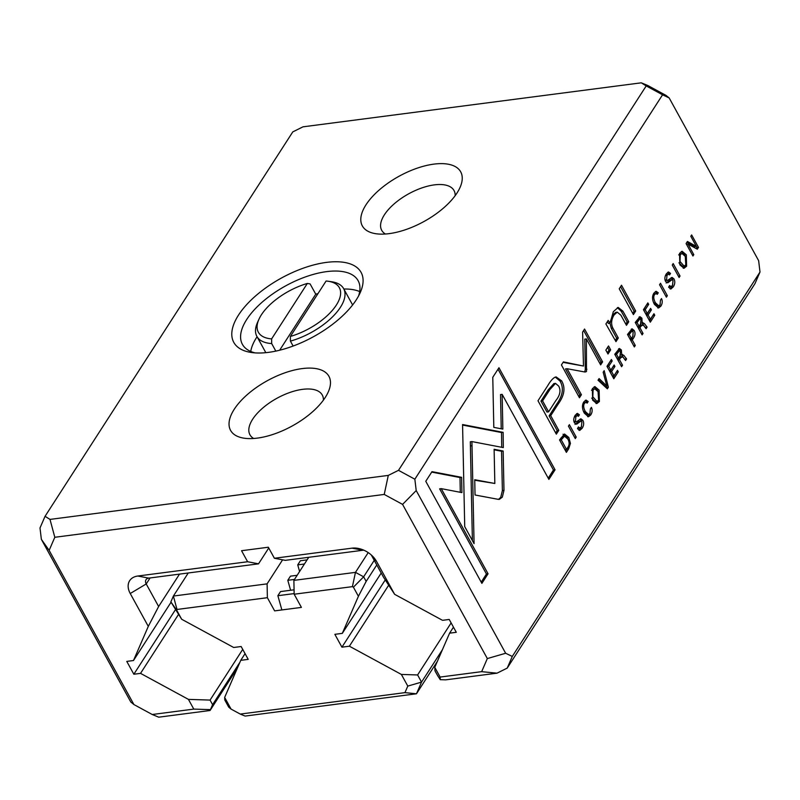 <?xml version="1.0" encoding="UTF-8"?>
<svg xmlns="http://www.w3.org/2000/svg" width="800" height="800" viewBox="0 0 800 800"><rect width="100%" height="100%" fill="white"/><g stroke="black" fill="none" stroke-linecap="round" stroke-linejoin="round"><path stroke-width="1.2" d="M290.36 336.45L326.09 281.02A46.22 21.27 -28.8 0 1 328.18 281.25L331.68 281.77A49.52 22.79 151.2 0 1 343.66 288.66A49.52 22.79 151.2 0 1 290.42 341.12L290.36 336.45A46.22 21.27 -28.8 0 0 335.69 306.05A46.22 21.27 -28.8 0 0 328.18 281.25M271.62 338.89L307.34 283.45A46.22 21.27 -28.8 0 0 258.91 319.33A46.22 21.27 -28.8 0 0 271.62 338.89L271.68 343.56L275.82 351.1M293.12 346.04L290.42 341.12M352.58 305A49.52 22.79 -28.8 0 0 352.13 304.07L343.66 288.66M271.68 343.56A49.52 22.79 151.2 0 1 256.87 336.38L265.34 351.79A49.52 22.79 -28.8 0 0 265.88 352.66M256.87 336.38A49.52 22.79 151.2 0 1 257.46 322.57L258.91 319.33M317.97 293.6A49.52 22.79 -28.8 0 0 315.76 294.19L310.11 283.92L307.34 283.45M279.65 350.22L315.76 294.19M605.85 350.11L607.99 354.01L610.66 349.86L608.52 345.96L605.85 350.11M599.4 401.53L599.11 390.13L594.92 386.61L592.34 388.68L592.65 400.15L596.82 403.58L599.4 401.53L597.8 401.74L596.01 403.54M431.99 471.65L425.77 481.3L481.88 583.37L488.06 573.79L441.25 488.64L461.92 492.61L461.61 477.33L431.99 471.65M643.45 309.72L650.3 322.17L654.77 315.22L653.96 313.74L650.43 319.22L648.1 314.98L651.4 309.85L650.59 308.38L647.29 313.51L645.21 309.72L648.66 304.36L647.85 302.89L643.45 309.72M660.87 306.16C662.45 303.48 662.66 300.96 661.49 298.58L660.44 300.21L660.08 304.72L658.71 305.77L655.4 302.75C653.6 299.3 653.31 296.59 654.52 294.62L655.9 293.53L657.27 294.34L658.27 292.78L656.13 291.3L653.89 293.17C651.96 296.32 652.13 300.06 654.42 304.37L658.57 307.99L660.87 306.16L659.26 306.37L657.76 307.93M672.5 285.37L671.04 286.67L669.56 285.52L668.64 287.27L670.87 289.02L673.34 286.8C675.04 283.98 675.23 281.33 673.93 278.86L672.01 277.41L667.46 280.49L666.56 279.83L667.02 275.33L668.4 274.14L669.56 274.91L670.51 273.43L668.55 271.96L666.35 273.82C664.67 276.68 664.43 279.23 665.61 281.49L667.75 282.81L671.96 279.75L673.04 280.54L672.5 285.37M606.98 366.32L613.82 378.77L618.3 371.83L617.48 370.34L613.95 375.82L611.62 371.58L614.93 366.45L614.12 364.98L610.81 370.11L608.73 366.32L612.18 360.96L611.38 359.5L606.98 366.32M607.35 388.82L608.39 387.21L604.19 370.65L603.17 372.24L606.84 386.01L599.09 378.56L598.03 380.2L607.35 388.82M555 377.23C552.81 378.34 550.45 381.06 547.91 385.39L537.99 400.78L556.34 434.16L558.78 430.37L550.71 415.67L558.28 403.93C564.47 395.36 565.59 387.67 561.63 380.85L556.12 376.92L555 377.23M498.21 499.34L499.34 499.37L502.32 497.16L503.98 490.38L503.16 451.03L494.12 449.29L494.83 483.47L474.73 479.72L475.04 495L498.21 499.34M590.77 414.93C592.36 412.25 592.57 409.73 591.4 407.35L590.35 408.98L589.98 413.49L588.62 414.54L585.31 411.52C583.51 408.07 583.22 405.36 584.43 403.39L585.81 402.3L587.17 403.11L588.18 401.55L586.03 400.07L583.8 401.94C581.87 405.09 582.04 408.83 584.32 413.14L588.48 416.76L590.77 414.93L589.17 415.14L587.67 416.7M686.6 266.22L686.31 254.81L682.12 251.29L679.54 253.37L679.85 264.84L684.02 268.27L686.6 266.22L685 266.43L683.21 268.22M414.85 479.21L416.21 490.56L505.65 653.26L512.28 656.43L760 272.03L758.64 260.68L669.2 97.98L662.57 94.8L414.85 479.21L398.5 470.33L646.21 85.92L641.27 82.82L302.99 126.83L292.78 131.9L45.06 516.3L50 519.41L388.29 475.4L398.5 470.33M498.95 367.75L492.78 377.31L493.81 427.37L502.85 429.1L502.14 394.35L548.89 479.39L555.06 469.81L498.95 367.75M564.46 434.04L559.54 439.93L566.39 452.38L568.63 448.9L570.43 443.38L568.79 437.44L564.54 434.03M634.16 330.48L632.06 328.81L627.5 334.48L634.34 346.93L635.29 345.47L632.28 340L633.34 338.35C635.24 335.56 635.51 332.93 634.16 330.48L632.55 330.69L633.1 331.95M641.89 318.17L639.92 316.65L635.25 322.44L642.1 334.9L643.04 333.43L639.95 327.81L641.14 325.96L643.27 325L646.09 328.7L647.11 327.12L644.25 323.42L642.21 323.12L641.89 318.17L640.28 318.38L640.77 319.59M643.03 322.65L640.99 323.28M640.87 324.85L643.27 325M666.4 297.18L667.35 295.71L660.5 283.26L659.56 284.73L666.4 297.18M586.49 371.54L586.37 338.91L600.65 364.89L602.6 361.86L584.56 329.04L582.61 332.06L583.48 366.04L563.39 361.89L561.42 364.94L579.46 397.77L581.41 394.74L567.11 368.72L585.09 372.04L586.49 371.54L585.09 372.04M679.1 277.48L680.04 276.02L673.19 263.57L672.25 265.03L679.1 277.48M575.28 438.59L576.22 437.12L569.38 424.67L568.43 426.13L575.28 438.59M621.38 349.99L619.41 348.48L614.75 354.27L621.59 366.72L622.54 365.25L619.45 359.63L620.64 357.78L622.77 356.82L625.58 360.52L626.6 358.95L623.74 355.24L621.7 354.95L621.38 349.99L619.78 350.2L620.27 351.41M622.52 354.47L620.48 355.1M620.37 356.68L622.77 356.82M686.08 243.57L692.93 256.02L693.8 254.66L688 244.09L697.33 249.19L698.49 247.39L691.64 234.94L690.79 236.27L696.37 246.42L687.43 241.47L686.08 243.57M581.38 426.78L579.92 428.08L578.43 426.93L577.52 428.67L579.74 430.43L582.22 428.2C583.91 425.38 584.11 422.73 582.81 420.26L580.89 418.81L576.34 421.89L575.43 421.23L575.89 416.73L577.28 415.54L578.43 416.32L579.39 414.84L577.43 413.37L575.23 415.23C573.55 418.08 573.3 420.64 574.49 422.89L576.63 424.21L580.84 421.15L581.91 421.94L581.38 426.78M619.22 288.8L633.4 314.59L635.69 311.03L621.51 285.24L619.22 288.8M503.32 447.6L503.14 432.35L462.57 424.54L464.72 526.61L474.07 543.63L471.92 441.58L503.32 447.6M605.89 323.95L615.97 341.64L618.31 338L612.85 328.08C610.88 323.99 611.29 319.62 614.08 314.96L617.27 312.16L620.92 315.23L626.47 325.33L628.76 321.78L622.92 311.14L618.18 307.42L613.32 311.7L610.04 323.29L608.18 320.4L605.89 323.95M760 272.03L754.94 283.7L507.22 668.1L497.01 673.17L445.68 679.85L440.27 679.68L437.5 675.41L434.98 670.82L434.77 667.33L440.12 677.06L481.66 671.66L487.33 658.57L402.57 504.39L384.23 494.43L54.81 537.28L49.14 550.37L133.9 704.55L130.8 702.02L41.36 539.32L40 527.97L45.06 516.3M363.88 550.21A6.6 4.46 -147.2 0 0 362.96 550.25L285.31 560.35L274.39 558.26L268.33 547.23L241.55 550.72L247.62 561.74L258.53 563.84L148.76 578.12A6.6 4.46 -147.2 0 0 146.03 579.68A6.6 4.46 -147.2 0 0 146.22 583.95L158.63 606.52L148.3 626.37L133.48 660.53L126.78 661.4L133.84 674.24L140.54 673.37L188.44 699.38L210.07 700.08L212.59 704.67L239.9 662.29M641.27 82.82L647.76 85.49L666.1 95.45L669.2 97.98M148.3 626.37L130.24 593.52A19.81 13.39 32.8 0 1 137.84 576.02L247.62 561.74M274.39 558.26L352.04 548.16A19.81 13.39 32.8 0 1 360.55 548.97A19.81 13.39 32.8 0 1 373.79 557.5A19.81 13.39 32.8 0 1 376.58 561.48L394.63 594.32L383.54 577.26L371.3 554.99M434.77 667.33L449.59 633.17L456.29 632.3L449.23 619.46L442.53 620.33L394.63 594.32M133.9 704.55L152.24 714.51L193.78 709.1L188.44 699.38M453.46 627.16L449.59 633.17M268.75 547.99L258.53 563.84M179.51 574.12L158.63 606.52M171.05 602.23L133.48 660.53M175.46 609.67L133.84 674.24M178.53 614.41L140.54 673.37M242.73 649.4L210.07 700.08M237.37 668.13L210.06 710.5L158.73 717.18L152.24 714.51M268.45 352.37A72.63 33.42 151.2 0 1 251.36 352.49A72.63 33.42 151.2 0 1 243.92 307.76A72.63 33.42 151.2 0 1 326.44 262.4A72.63 33.42 151.2 0 1 360.22 292.64A72.63 33.42 151.2 0 1 268.45 352.37M389.12 233.64A56.12 25.83 151.2 0 1 375.91 233.73A56.12 25.83 151.2 0 1 370.16 199.17A56.12 25.83 151.2 0 1 433.92 164.12A56.12 25.83 151.2 0 1 460.03 187.49A56.12 25.83 151.2 0 1 389.12 233.64M257.36 438.11A56.12 25.83 151.2 0 1 244.15 438.2A56.12 25.83 151.2 0 1 238.4 403.64A56.12 25.83 151.2 0 1 302.16 368.59A56.12 25.83 151.2 0 1 328.26 391.96A56.12 25.83 151.2 0 1 257.36 438.11M323.4 400.13A41.27 18.99 -28.8 0 0 322.27 395.03A41.27 18.99 -28.8 0 0 305.2 389.08A41.27 18.99 -28.8 0 0 263.81 407.14A41.27 18.99 -28.8 0 0 249.95 434.79A41.27 18.99 -28.8 0 0 253.65 438.48M455.17 195.66A41.27 18.99 -28.8 0 0 454.04 190.56A41.27 18.99 -28.8 0 0 436.97 184.61A41.27 18.99 -28.8 0 0 395.58 202.67A41.27 18.99 -28.8 0 0 381.71 230.32A41.27 18.99 -28.8 0 0 385.42 234.01M359.67 291.57A66.03 30.39 -28.8 0 0 343.86 289.03M257.07 336.74A66.03 30.39 -28.8 0 0 250.74 351.45M358.56 296A66.03 30.39 -28.8 0 0 358.13 280.71A66.03 30.39 -28.8 0 0 285.63 285.89A66.03 30.39 -28.8 0 0 242.4 344.33A66.03 30.39 -28.8 0 0 255.09 352.89M212.59 704.67L210.06 710.5M512.28 656.43L507.22 668.1M662.57 94.8L646.21 85.92M41.36 539.32L49.14 550.37M54.81 537.28L50 519.41M505.65 653.26L487.33 658.57M481.66 671.66L497.01 673.17M402.57 504.39L416.21 490.56M388.29 475.4L384.23 494.43M193.78 709.1L210.01 709.63M440.27 679.68L440.12 677.06M681.32 251.55L684.71 255.02L685.72 257.25M685.87 264.69L685 266.43M678.79 254.78L681.95 253.43L680.28 254.75L680.01 261.45L684.14 266.1L685.81 264.8L685.26 256.35L681.95 253.43M684.14 266.1L682.54 266.31L678.91 262.81M502.14 394.35L500.53 394.56L501.23 428.79M498.02 369.19L553.46 470.02L548.21 478.16M553.46 470.02L555.06 469.81M568.37 446.49L565.71 451.15M563.02 434.23L567.18 437.65L567.91 439.2M566.52 449.43L564.91 449.63L559.63 440.04L562.9 436.41L564.51 436.2L561.24 439.83L566.52 449.43L568.03 447.08C569.55 444.72 569.47 442.02 567.79 438.98L564.51 436.2M559.63 440.04L561.24 439.83M631.24 329.18L632.55 330.69M633.03 335.97L630.68 340.21L633.66 345.7M631.44 338.46L629.83 338.67L627.62 334.66L630.35 331.25L631.96 331.04L629.23 334.45L631.44 338.46L632.8 336.34L633.17 332.08L631.96 331.04M633.68 345.67L635.29 345.47M630.68 340.21L632.28 340M627.62 334.66L629.23 334.45M639.09 317.01L640.28 318.38M641.67 325.2L639.54 326.17L638.35 328.02L641.42 333.66M642.16 323.13L645.27 327.69M639.12 326.29L637.51 326.49L635.46 322.76L638.26 319.17L639.87 318.96L637.06 322.55L639.12 326.29L640.5 324.13L640.97 319.91L639.87 318.96M641.44 333.64L643.04 333.43M638.35 328.02L639.95 327.81M645.5 327.33L647.11 327.12M635.46 322.76L637.06 322.55M590.02 413.43L589.17 415.14M583.34 411.05L587.01 414.75L588.62 414.54M585.81 402.3L583.15 403.17M585.22 400.39L586.57 401.76L586.21 402.32M586.57 401.76L588.18 401.55M659.57 284.7L665.72 295.95M665.74 295.92L667.35 295.71M494.13 449.81L501.55 451.23L502.38 490.59L500.72 497.37L498.51 499.38M502.38 490.59L503.98 490.38M501.55 451.23L503.16 451.03M474.74 480.23L494.83 483.47M555.31 377.11L560.02 381.06C563.98 387.88 562.86 395.57 556.67 404.14L549.1 415.88L557.18 430.58L555.66 432.93M548.59 411.83L546.98 412.04L540.97 401.09L548.23 389.83L553.89 383.59L555.5 383.38L549.84 389.62L542.58 400.88L548.59 411.83L555.85 400.56C560.14 395.16 561.07 390.33 558.65 386.07L555.5 383.38M557.18 430.58L558.78 430.37M549.1 415.88L550.71 415.67M540.97 401.09L542.58 400.88M586.37 338.91L584.76 339.12L585.31 369.41L584.73 371.97M585.31 369.41L586.91 369.2M583.63 330.48L601 362.07L599.97 363.66M601 362.07L602.6 361.86M563.08 362.37L583.48 366.04M567.11 368.72L565.5 368.93L579.81 394.95L578.79 396.53M579.81 394.95L581.41 394.74M606.44 386.07L606.42 387.97M606.78 387.41L608.39 387.21M598.4 379.64L605.23 386.22L606.84 386.01M672.27 265.01L678.42 276.25M678.43 276.23L680.04 276.02M616.55 371.78L613.15 377.54M616.69 372.04L618.3 371.83M613.19 366.42L610.01 371.79L612.34 376.03L613.95 375.82M610.01 371.79L611.62 371.58M613.32 366.66L614.93 366.45M610.45 360.94L607.12 366.53L609.21 370.32L610.81 370.11M607.12 366.53L608.73 366.32M610.58 361.17L612.18 360.96M568.45 426.11L574.6 437.35L576.22 437.12M618.59 348.84L619.78 350.2M621.16 357.03L619.03 357.99L617.84 359.84L620.91 365.49M621.65 354.95L624.76 359.51M618.61 358.11L617 358.32L614.95 354.58L617.75 350.99L619.36 350.79L616.55 354.37L618.61 358.11L619.99 355.96L620.46 351.74L619.36 350.79M620.93 365.46L622.54 365.25M617.84 359.84L619.45 359.63M624.99 359.16L626.6 358.95M614.95 354.58L616.55 354.37M668.79 286.72L671.04 286.67M672.71 285.03L670.08 288.89M671.15 277.74L672.82 280.2M665.13 280.32L667.46 280.49M668.4 274.14L665.56 275.31M667.73 272.3L668.59 274.13M668.91 273.64L670.51 273.43M671.96 279.75L670.36 279.96L666.15 283.01M692.29 254.86L693.8 254.66M686.48 244.29L688 244.09M696.24 246.44L696.88 247.6L696.24 248.6M696.88 247.6L698.49 247.39M686.91 242.28L694.76 246.63L696.37 246.42M660.12 304.66L659.26 306.37M653.44 302.28L657.11 305.98L658.71 305.77M655.9 293.53L653.24 294.4M655.31 291.62L656.66 292.99L656.3 293.55M656.66 292.99L658.27 292.78M577.66 428.12L579.92 428.08M581.59 426.44L578.96 430.3M580.02 419.14L581.7 421.61M574.01 421.72L576.34 421.89M577.28 415.54L574.44 416.72M576.6 413.7L577.47 415.54M577.78 415.04L579.39 414.84M580.84 421.15L579.23 421.36L575.02 424.42M653.03 315.18L649.62 320.94M653.17 315.43L654.77 315.22M649.67 309.82L646.49 315.19L648.82 319.43L650.43 319.22M646.49 315.19L648.1 314.98M649.8 310.06L651.4 309.85M646.92 304.34L643.6 309.93L645.68 313.72L647.29 313.51M643.6 309.93L645.21 309.72M647.05 304.57L648.66 304.36M620.58 286.69L634.08 311.24L632.72 313.35M634.08 311.24L635.69 311.03M441.25 488.64L439.64 488.85L486.45 574L481.21 582.14M486.45 574L488.06 573.79M431.7 472.11L460 477.54L460.3 492.3M460 477.54L461.61 477.33M594.12 386.87L597.51 390.33L598.52 392.57M598.67 400.01L597.8 401.74M591.59 390.09L594.75 388.75L593.08 390.06L592.81 396.76L596.94 401.42L598.6 400.11L598.06 391.66L594.75 388.75M596.94 401.42L595.34 401.63L591.71 398.12M462.56 425.05L501.53 432.55L501.71 447.29M501.53 432.55L503.14 432.35M471.61 426.27L470 426.48L471.61 426.3M471.92 441.58L470.32 441.79L472.39 540.58M607.59 347.4L609.06 350.07L607.31 352.78M609.06 350.07L610.66 349.86M610.01 323.3L611.25 328.29L616.7 338.21L615.29 340.4M616.7 338.21L618.31 338M617.27 312.16L615.66 312.37L612.48 315.17L610.02 322.63M617.37 307.64L621.31 311.35L627.16 321.99L625.79 324.1M627.16 321.99L628.76 321.78M607.31 321.75L608.43 323.5L610.04 323.29M188.26 572.98L173.39 596.05L267.1 583.86L267.38 597.7L274.63 610.88L301.41 607.4L294.16 594.22L293.88 580.38L355.46 572.37L368.2 552.6M282.59 559.83L267.1 583.86M308.74 557.3L293.88 580.38M281.87 609.94L277.87 595.71L280.53 591.58L294.07 589.81M290.61 590.27L287.8 580.3L290.47 576.16L297.15 575.29M299.6 571.5L297.74 564.88L300.4 560.74L307.09 559.87M294.15 593.59L277.87 595.71M294.49 579.43L287.8 580.3M304.42 564.01L297.74 564.88M267.38 597.7L177 609.46L176.69 610.17L181.69 619.27L170.86 601.88L173.39 596.05L177 609.46M224.66 697.42L231.07 709.09L228.75 707.19L224.81 700.03L224.66 697.42L240.75 660.34L248.21 659.37L241.15 646.52L233.69 647.49L181.69 619.27M231.07 709.09L240.25 714.07L404.95 692.64L407.79 686.1L401.37 674.43L417.6 674.96L421.53 682.11L442.42 649.69M376.77 564.94L366.16 581.4L358.41 596.28L342.32 633.36L334.86 634.33L341.92 647.18L349.38 646.2L401.37 674.43M358.41 596.28L353.41 587.18L352.41 586.64L294.16 594.22M245.06 653.64L240.75 660.34M374.24 560.35L363.64 576.81L366.16 581.4M381.21 573.02L342.32 633.36M385.27 579.91L341.92 647.18M388.7 585.19L349.38 646.2M451.13 622.92L417.6 674.96M437.36 661.36L416.47 693.78L245.11 716.07L240.25 714.07M352.41 586.64L355.46 572.37L363.64 576.81L353.41 587.18M407.79 686.1L421.53 682.11L416.47 693.78L404.95 692.64M170.86 601.88L176.69 610.17M150.1 577.94L146.22 583.95L130.24 593.52M148.76 578.12L137.84 576.02M352.04 548.16L362.96 550.25M376.58 561.48L371.57 555.23M680.28 254.75L678.72 254.95M567.03 449.11L568.63 448.9M569.11 443.55L570.43 443.38M567.18 437.65L568.79 437.44M560.98 437.95L562.59 437.74M631.74 338.56L633.34 338.35M628.99 332.53L630.6 332.33M639.54 326.17L641.14 325.96M642.64 323.63L644.25 323.42M636.84 320.61L638.45 320.4M583.7 411.73L585.31 411.52M582.98 403.58L584.43 403.39M556.67 404.14L558.28 403.93M560.02 381.06L561.63 380.85M548.23 389.83L549.84 389.62M619.03 357.99L620.64 357.78M622.13 355.45L623.74 355.24M616.33 352.43L617.94 352.22M671.73 287.01L673.34 286.8M672.33 279.07L673.93 278.86M665.05 280.02L666.56 279.83M665.47 275.53L667.02 275.33M668.8 273.45L670.41 273.24M668.24 281.47L669.84 281.26M653.79 302.96L655.4 302.75M653.08 294.81L654.52 294.62M580.61 428.41L582.22 428.2M581.2 420.47L582.81 420.26M573.93 421.43L575.43 421.23M574.35 416.93L575.89 416.73M577.68 414.85L579.28 414.65M577.11 422.88L578.72 422.67M593.08 390.06L591.52 390.27M470.4 445.93L472.01 445.72M611.25 328.29L612.85 328.08M612.48 315.17L614.08 314.96M621.31 311.35L622.92 311.14"/></g></svg>

